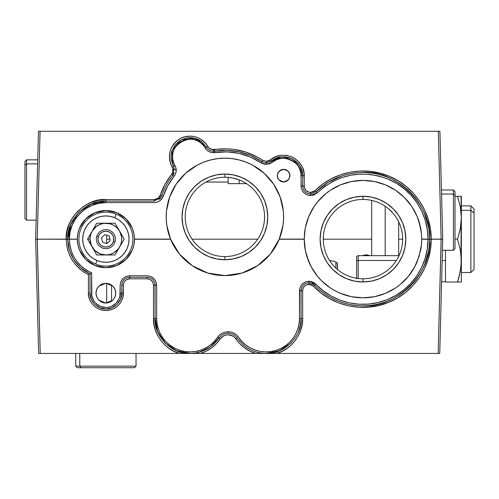 <?xml version="1.0" encoding="UTF-8"?>
<svg xmlns="http://www.w3.org/2000/svg" width="499" height="499" viewBox="0 0 499 499"><rect width="100%" height="100%" fill="white"/><g stroke="black" fill="none" stroke-linecap="round" stroke-linejoin="round"><path stroke-width="0.75" d="M246.537 183.644L228.193 183.644L228.105 177.357L232.653 177.987L239.183 179.883L239.183 183.644L239.183 179.883L241.217 180.732L239.183 179.883M224.906 256.573A39.671 39.671 0 0 1 185.229 216.897A39.671 39.671 0 0 1 224.906 177.226A39.671 39.671 0 0 0 185.229 216.897A39.671 39.671 0 0 0 224.906 256.573L224.906 259.748A42.845 42.845 0 0 1 182.054 216.897A42.845 42.845 0 0 1 224.906 174.051L224.906 177.226L224.906 174.051L233.264 174.875L241.298 177.313L248.708 181.274L255.201 186.601L260.528 193.094L264.489 200.504L266.928 208.538L267.751 216.897L266.928 225.255L264.489 233.295L260.528 240.705L255.201 247.198L248.708 252.525L241.298 256.486L233.264 258.925L224.906 259.748L216.541 258.925L208.507 256.486L201.097 252.525L194.604 247.198L189.277 240.705L185.316 233.295L182.877 225.255L182.054 216.897L182.877 208.538L185.316 200.504L189.277 193.094L194.604 186.601L201.097 181.274L208.507 177.313L216.541 174.875L224.906 174.051A42.845 42.845 0 0 1 267.751 216.897A42.845 42.845 0 0 1 224.906 259.748L224.906 256.573A39.671 39.671 0 0 0 264.576 216.897A39.671 39.671 0 0 0 224.906 177.226A39.671 39.671 0 0 1 264.576 216.897A39.671 39.671 0 0 1 224.906 256.573M176.135 184.193A58.714 58.714 0 0 0 170.552 239.115L166.785 225.28L166.198 218.119L166.491 210.94L169.679 196.955L176.159 184.162L185.547 173.321L197.286 165.082C206.112 160.472 215.319 158.171 224.906 158.183A58.714 58.714 0 0 0 197.317 165.069M203.224 162.331L197.248 165.1A58.714 58.714 0 0 0 176.178 184.131M330.419 287.985A58.714 58.714 0 0 0 362.966 297.834C355.294 297.834 347.815 296.35 340.53 293.375C333.631 290.58 327.288 286.345 321.493 280.681C316.422 275.804 312.181 269.472 308.756 261.682L305.4 250.691C304.777 248.153 304.39 244.342 304.247 239.252L279.197 239.252L275.323 246.993L270.352 254.078L264.389 260.353L257.578 265.686L250.049 269.959L241.978 273.078L233.532 274.98L224.906 275.616L207.827 273.078L192.227 265.686L179.453 254.078L170.608 239.252A58.714 58.714 0 0 0 216.248 274.974M121.756 262.867L121.731 262.879A28.568 28.568 0 0 0 132.229 250.161L126.035 259.361L116.785 265.518L105.882 267.682L100.33 267.133L94.985 265.518A28.568 28.568 0 0 0 105.869 267.682L94.985 265.518L85.734 259.361L79.534 250.142L77.894 244.809L77.32 239.252L77.869 233.544L79.491 228.186L85.685 218.918L94.953 212.724L105.882 210.553L111.458 211.102L116.816 212.724L121.756 215.362L126.079 218.918L129.634 223.246L132.272 228.186L133.9 233.544L134.449 239.252L170.608 239.252L168.244 232.309L166.785 225.28L166.198 218.119L166.491 210.94L167.652 203.848L169.679 196.955L172.523 190.362L176.159 184.162L180.519 178.455L185.547 173.321L191.161 168.843L197.286 165.082L203.817 162.1L210.672 159.936L217.732 158.62L224.906 158.183L232.072 158.62L239.133 159.936L245.988 162.1L252.519 165.082L258.644 168.843L264.258 173.321L269.285 178.455L273.645 184.162L277.282 190.362L280.126 196.955L282.153 203.848L283.313 210.94L283.607 218.119L283.02 225.28L281.561 232.309L279.197 239.252L270.352 254.078L257.578 265.686L241.978 273.078L224.906 275.616L216.273 274.98A58.714 58.714 0 0 0 224.874 275.616M103.904 302.862L105.882 303.061L98.871 300.155L102.046 302.288L103.904 302.862M98.216 299.431L96.719 296.936L95.964 293.138L96.157 295.096L97.648 298.664L96.157 295.077L95.964 293.138L96.719 289.345L98.871 286.127L105.882 283.22L102.046 283.993L100.343 284.917L97.648 287.611L100.374 284.892L102.089 283.975L105.882 283.22L112.899 286.127L109.718 283.993L105.882 283.22L109.68 283.975L112.899 286.127L115.044 289.345L115.799 293.138L115.044 296.936L112.899 300.155L115.032 296.974L115.799 293.15L115.606 291.179L114.115 287.611L115.612 291.204L115.612 295.077L115.044 296.936L112.905 300.149L105.882 303.061L107.846 302.862M97.648 287.611L96.164 291.167L95.964 293.131L96.719 289.345L97.636 287.63M111.458 211.102L105.882 210.553A28.568 28.568 0 0 0 90.02 215.362L94.953 212.724L100.311 211.102L105.882 210.553L100.311 211.102M90.007 215.368A28.568 28.568 0 0 0 82.142 223.234L81.624 224.032M82.123 223.259A28.568 28.568 0 0 0 79.522 250.118M79.541 250.167A28.568 28.568 0 0 0 82.167 255.039L79.534 250.142L77.894 244.809L77.32 239.252L69.386 239.115C67.752 221.057 87.824 200.985 105.882 202.619L154.216 202.619C158.595 202.363 161.607 200.205 163.242 196.132C165.705 188.847 169.342 182.204 174.145 176.197C176.609 172.766 176.871 169.173 174.931 165.425C162.555 146.432 194.841 127.744 205.145 147.929C207.048 150.997 209.805 152.594 213.41 152.725L213.41 151.209C210.403 151.097 208.108 149.769 206.524 147.211L205.145 147.929L206.524 147.211L201.627 141.591L206.524 147.211L207.902 146.463L206.524 147.211L205.956 146.282L194.753 138.229L181.05 139.851L172.043 150.305L172.461 164.096L173.558 166.292L171.126 159.25L170.982 155.507L171.575 151.808L174.856 145.109L180.451 140.182L187.505 137.786L194.947 138.279L201.627 141.591L198.758 139.757M82.192 255.076A28.568 28.568 0 0 0 90.038 262.886L90.013 262.867M94.985 265.518L90.057 262.898A28.568 28.568 0 0 0 94.972 265.512L94.966 265.512M278.286 172.199L277.394 174.401L279.128 171.151L283.619 169.292L288.11 171.151L289.482 173.209L289.969 175.642L289.482 178.068L288.11 180.127L283.619 181.985L279.128 180.127L277.756 178.068L277.269 175.642L277.756 173.209L279.128 171.151L281.149 169.791M283.264 181.979L283.619 181.985L283.264 181.979M284.929 181.848L282.378 181.867L279.128 180.127L277.438 177.076L277.432 174.232L277.438 177.076L278.561 179.478L280.295 181.043L282.297 181.848M281.455 181.605L281.804 181.723M277.432 174.232L277.762 173.184M277.874 172.941L280.201 170.29L282.683 169.361L280.201 170.29L278.386 172.049M228.193 182.054L205.931 182.054L228.193 182.054M441.06 175.71L440.997 173.278L441.06 175.71M440.898 169.361L440.941 171.219L440.898 169.361M282.683 169.361L285.191 169.485L287.044 170.296L288.715 171.856L289.813 174.257L289.969 175.685L289.339 178.399L287.842 180.376L285.765 181.611M172.985 169.361L176.197 169.361L172.985 169.361M455.007 191.641L455.007 195.402L453.423 194.03L453.423 189.988L453.423 194.03L441.54 194.03L453.423 194.03L453.423 250.292L455.007 248.708L455.007 195.402L453.423 194.03L453.423 250.292L442.432 250.292L442.42 250.829L442.725 239.183L439.9 131.274L439.432 131.274L439.9 131.274L442.725 239.183L442.276 239.183L442.725 239.183L439.731 353.442L438.147 353.442L441.178 239.183L429.614 239.102C429.458 233.307 429.028 228.979 428.323 226.109L424.518 213.622C420.638 204.771 415.823 197.573 410.066 192.028C403.491 185.591 396.287 180.781 388.453 177.6C380.176 174.22 371.68 172.529 362.966 172.535C371.686 172.529 380.188 174.22 388.471 177.607C396.312 180.794 403.516 185.609 410.097 192.053C415.854 197.604 420.669 204.815 424.543 213.678L428.335 226.184C429.034 229.035 429.464 233.37 429.614 239.183C429.464 245.003 429.034 249.338 428.335 252.188L424.543 264.688C420.669 273.558 415.854 280.762 410.097 286.314C403.516 292.763 396.312 297.579 388.471 300.76C380.188 304.147 371.686 305.843 362.966 305.837C371.68 305.843 380.176 304.153 388.453 300.772C396.287 297.591 403.491 292.782 410.066 286.345C415.823 280.8 420.638 273.602 424.518 264.744L428.323 252.257C429.028 249.394 429.458 245.059 429.614 239.264L431.205 239.227C431.516 266.466 413.727 292.713 388.303 302.5C363.141 312.942 332.159 306.205 313.603 286.258L309.012 284.293C305.182 284.698 303.068 286.813 302.662 290.636L301.078 290.68C301.577 285.896 304.222 283.251 309.012 282.746L309.012 284.293L309.012 282.746L314.75 285.203C321.393 292.015 328.729 297.098 336.744 300.46C328.729 297.098 321.393 292.015 314.75 285.203L315.898 284.174L309.012 281.23L309.012 282.746L309.012 281.23C303.267 281.835 300.092 285.01 299.487 290.749L301.078 290.68L299.487 290.749L299.487 318.599C300.149 328.754 292.589 345.52 275.947 350.46C259.405 355.712 243.737 346.081 238.584 337.305C235.996 333.725 232.497 331.866 228.074 331.741L228.074 333.257C231.941 333.369 235.004 334.991 237.268 338.129C240.842 343.175 245.021 346.924 249.812 349.381C245.021 346.924 240.842 343.175 237.268 338.129L235.958 338.977C234.019 336.289 231.393 334.898 228.074 334.804C224.762 334.898 222.136 336.289 220.196 338.977L217.57 337.305C212.412 346.081 196.743 355.712 180.208 350.46C163.566 345.52 156.006 328.754 156.667 318.599L156.667 285.272C156.062 279.534 152.887 276.359 147.143 275.754L129.69 275.754C123.945 276.359 120.77 279.534 120.165 285.272L120.165 293.212C120.739 297.385 116.454 307.297 105.882 307.49C95.309 307.297 91.024 297.385 91.604 293.212L91.604 272.841C77.545 266.048 70.141 254.852 69.386 239.252L67.795 239.183L68.531 231.754L70.696 224.612L78.954 212.256L91.317 203.997L79.21 212M402.637 239.183L398.67 239.183L402.637 239.183M155.75 325.342L155.077 318.53C155.401 324.631 156.287 329.084 157.734 331.891L155.75 325.342M165.306 343.218L160.154 336.657L165.306 343.218L176.627 350.785L165.306 343.218M183.326 352.799L189.988 353.442L176.652 350.797M312.131 283.388L314.75 285.203C328.018 298.633 344.092 305.507 362.966 305.837C353.984 305.843 345.239 304.047 336.744 300.46C345.239 304.047 353.984 305.843 362.966 305.837C395.944 308.819 432.596 272.161 429.614 239.183L421.68 239.115L428.03 239.252C428.36 265.243 411.407 290.299 387.162 299.649C363.16 309.623 333.6 303.205 315.898 284.174L313.603 286.258L310.284 284.424L306.579 284.773L304.521 286.152L303.143 288.21L302.662 290.636L302.662 318.487C303.429 333.326 291.098 349.905 276.671 353.442L255.656 353.442C247.435 350.878 240.867 346.056 235.958 338.977L237.268 338.129C244.385 347.984 254.016 353.086 266.16 353.442C260.49 353.448 255.039 352.094 249.812 349.381C255.039 352.094 260.49 353.448 266.16 353.442C283.438 355.007 302.637 335.802 301.078 318.53L299.487 318.599L301.078 318.53L301.078 290.68L302.662 290.636L302.662 318.487L301.078 318.53L302.662 318.487L302.194 324.3L300.81 329.958L298.545 335.328L295.452 340.268L291.609 344.653L287.125 348.371L282.103 351.327L276.671 353.442L439.731 353.442L442.725 239.183M226.926 150.349L213.41 151.209L213.41 149.663L214.389 149.588L214.876 152.613C231.548 150.243 246.949 153.648 261.071 162.817L266.366 164.421L266.366 162.905L261.956 161.564L261.071 162.817L261.956 161.564L251.103 155.682M271.437 161.071L266.366 162.905L261.956 161.564C247.485 152.17 231.711 148.69 214.632 151.116L214.389 149.588C231.873 147.105 248.022 150.673 262.836 160.285L266.366 161.358L266.366 164.421L272.454 162.219L271.437 161.071L272.454 162.219C280.563 151.983 303.76 162.861 301.078 175.642L302.662 175.71C302.949 168.887 299.294 163.142 291.703 158.464C283.251 155.619 276.502 156.486 271.437 161.071L270.427 159.892C275.903 154.927 283.226 153.985 292.377 157.073C300.604 162.138 304.558 168.363 304.247 175.748L302.662 175.71L301.901 170.39L299.693 165.493L291.703 158.464L281.193 156.817L266.366 162.905L266.366 161.358L270.427 159.892L271.437 161.071L281.193 156.817L291.703 158.464L299.693 165.493L301.901 170.39L302.662 175.71L301.078 175.642L301.078 186.008C301.683 191.747 304.852 194.922 310.596 195.527L310.596 194.011C305.812 193.506 303.167 190.861 302.662 186.077L301.078 186.008L304.247 186.121L302.662 186.077L302.662 175.71L302.662 186.133M342.364 175.798L328.217 182.31L316.166 191.728L315.056 190.637L316.166 191.728L310.596 194.011L310.596 192.464L315.056 190.637C333.962 171.525 364.582 165.593 389.264 176.259C414.195 186.314 431.504 212.262 431.205 239.146L441.135 239.227L431.205 239.227L430.437 249.332L428.186 259.212L424.493 268.649L419.447 277.438L413.153 285.378L405.749 292.302L397.41 298.053L388.303 302.5L378.641 305.556L368.63 307.147L358.5 307.234L348.464 305.825L338.746 302.937L329.571 298.651L321.125 293.05L313.603 286.258L314.75 285.203M91.223 299.213L90.013 293.138L91.223 299.213L94.66 304.359L91.223 299.213M99.812 307.802L94.66 304.359L99.812 307.802L105.882 309.012L99.812 307.802M228.074 333.257L228.074 331.741C223.658 331.866 220.159 333.725 217.57 337.305L218.886 338.129C221.144 334.991 224.213 333.369 228.074 333.257M37.781 157.734L36.932 189.994M356.617 257.372L356.617 257.266A1.584 1.584 0 0 1 358.207 255.675L399.019 255.675L358.207 255.675L358.207 260.478A1.584 0.624 180 0 0 356.617 261.108A1.584 0.624 0 0 1 358.207 260.478L358.207 255.675A1.584 1.584 0 0 0 356.617 257.266L356.617 278.28M358.207 260.478L396.393 260.478L358.207 260.478L358.207 278.504L358.207 260.478M445.482 281.792L441.609 281.792L441.571 283.17L442.307 255.014M311.183 266.797L306.81 256.268L305.4 250.691L304.247 239.115C304.384 233.994 304.758 230.17 305.376 227.663L308.719 216.647L314.145 206.492L317.576 201.864L325.716 193.731L330.344 190.294L340.493 184.867A58.714 58.714 0 0 0 305.376 227.663L308.719 216.647C312.131 208.838 316.372 202.488 321.45 197.598C327.238 191.915 333.588 187.674 340.493 184.867C347.791 181.886 355.282 180.395 362.966 180.401C370.651 180.395 378.142 181.886 385.434 184.867C392.339 187.674 398.689 191.915 404.483 197.598C409.554 202.488 413.796 208.838 417.214 216.647L420.551 227.663C421.168 230.17 421.549 233.994 421.68 239.115L421.399 233.364L421.68 239.115A58.714 58.714 0 0 0 419.16 222.092L418.867 221.157M264.395 260.347A58.714 58.714 0 0 0 279.197 239.252L304.247 239.252A58.714 58.714 0 0 0 308.731 261.619M308.787 261.744A58.714 58.714 0 0 0 321.468 280.656M321.524 280.712A58.714 58.714 0 0 0 325.728 284.511L325.716 284.505M325.797 284.573A58.714 58.714 0 0 0 330.35 287.942M362.966 199.444A39.671 39.671 0 0 0 323.29 239.115A39.671 39.671 0 0 0 362.966 278.791L362.966 281.96A42.845 42.845 0 0 1 320.121 239.115A42.845 42.845 0 0 1 362.966 196.269L362.966 199.444A39.671 39.671 0 0 1 402.637 239.115A39.671 39.671 0 0 1 362.966 278.791A39.671 39.671 0 0 1 323.29 239.115A39.671 39.671 0 0 1 362.966 199.444L362.966 196.269A42.845 42.845 0 0 1 405.812 239.115A42.845 42.845 0 0 1 362.966 281.96L362.966 278.791A39.671 39.671 0 0 0 402.637 239.115A39.671 39.671 0 0 0 362.966 199.444M385.184 255.675L385.184 206.249L385.184 255.675M154.971 283.912L155.077 318.53L153.492 318.487L153.492 285.166C153.087 281.336 150.972 279.222 147.143 278.816L129.69 278.816C125.86 279.222 123.746 281.336 123.34 285.166L123.34 293.1C124.039 298.202 118.806 310.316 105.882 310.553C92.964 310.316 87.724 298.202 88.429 293.1L88.429 274.768C74.326 267.108 66.922 255.257 66.211 239.227L37.188 239.183L67.795 239.264L69.336 249.905C68.494 247.591 67.983 244.017 67.795 239.183L77.32 239.252M77.676 243.624L77.881 244.747M78.605 247.585L79.509 250.093M80.907 252.974L82.154 255.02M129.609 255.02L130.644 253.361M132.254 250.093L133.015 248.059M133.888 244.747L134.088 243.637M393.168 213.397L388.534 208.782M397.204 219.073L398.863 222.223M308.719 216.647L308.189 217.963M304.247 239.252L279.253 239.115L304.247 239.115L305.195 228.604M335.284 290.898L330.388 287.967L321.493 280.681L317.626 276.427L311.226 266.878M347.791 295.838L351.527 296.705L340.53 293.375L335.322 290.917M370.944 297.285A58.714 58.714 0 0 0 385.403 293.375C378.117 296.35 370.638 297.834 362.966 297.834L365.524 297.778M421.474 244.067A58.714 58.714 0 0 0 421.68 239.252C421.536 244.342 421.156 248.153 420.532 250.691L417.17 261.682C413.752 269.472 409.504 275.804 404.433 280.681C398.645 286.345 392.301 290.58 385.403 293.375L374.406 296.705L378.142 295.838M419.041 256.523A58.714 58.714 0 0 0 419.123 256.268L414.706 266.878L408.307 276.427L400.167 284.542L395.545 287.967L385.434 293.362M362.966 281.96L354.608 281.137L346.568 278.704L339.158 274.743L332.671 269.41L327.338 262.923L323.377 255.513L320.944 247.473L320.121 239.115L320.944 230.756L323.377 222.716L327.338 215.312L332.671 208.819L339.158 203.492L346.568 199.531L354.608 197.093L362.966 196.269L371.325 197.093L379.365 199.531L386.769 203.492L393.262 208.819L398.589 215.312L402.55 222.716L404.988 230.756L405.812 239.115L404.988 247.473L402.55 255.513L398.589 262.923L393.262 269.41L386.769 274.743L379.365 278.704L371.325 281.137L362.966 281.96M374.406 296.705L362.966 297.834A58.714 58.714 0 0 0 364.008 297.822M387.654 292.389A58.714 58.714 0 0 0 392.339 289.956M398.146 286.127A58.714 58.714 0 0 0 400.117 284.58M400.217 284.505A58.714 58.714 0 0 0 404.396 280.725M404.477 280.644A58.714 58.714 0 0 0 409.411 275.036M413.328 269.304A58.714 58.714 0 0 0 417.176 261.676M419.148 222.049A58.714 58.714 0 0 0 411.806 206.524M411.762 206.461A58.714 58.714 0 0 0 404.483 197.598L411.787 206.492L417.214 216.647L419.154 222.074L421.399 233.364M395.588 190.294A58.714 58.714 0 0 0 385.434 184.867L395.588 190.294L404.483 197.598M302.662 175.71L304.247 175.748L304.247 186.121C304.652 189.944 306.766 192.059 310.596 192.464L310.596 195.527L317.283 192.789L324.55 186.601L332.646 181.549L341.397 177.731L350.61 175.236L360.085 174.114L369.628 174.394L379.022 176.066L388.072 179.091L396.586 183.414L404.371 188.928L411.27 195.527L417.127 203.062L421.817 211.376L425.242 220.284L427.331 229.596L428.03 239.115L429.614 239.183C432.596 206.212 395.944 169.554 362.966 172.535C354.321 172.529 345.888 174.188 337.673 177.519C345.888 174.188 354.321 172.529 362.966 172.535C344.859 172.816 329.259 179.216 316.166 191.728C322.722 185.385 329.889 180.65 337.673 177.519C329.889 180.65 322.722 185.385 316.166 191.728L317.283 192.789C338.129 174.008 361.725 169.448 388.072 179.091C411.856 188.697 428.348 213.472 428.03 239.115L421.68 239.115L421.387 245.003L419.123 256.268M442.401 251.633L442.432 250.398M441.478 286.794L441.571 283.17M78.979 212.225L70.721 224.556L68.544 231.686L67.795 239.108L66.211 239.146C64.483 219.535 86.277 197.791 105.882 199.556L154.216 199.556C157.135 199.388 159.144 197.947 160.235 195.234C162.817 187.593 166.629 180.619 171.668 174.319C173.309 172.03 173.484 169.641 172.192 167.14C166.897 155.657 169.386 146.226 179.652 138.853C191.161 133.62 200.579 136.158 207.902 146.463C209.168 148.509 211.002 149.575 213.41 149.663L213.41 152.725L214.876 152.613L214.632 151.116C222.878 149.837 231.093 150.093 239.277 151.883C247.236 153.617 254.796 156.842 261.956 161.564L262.836 160.285L266.366 161.358L268.524 160.977L275.379 156.836L280.993 155.289L286.813 155.37L292.377 157.073L294.921 158.495L299.294 162.337L302.419 167.252L304.041 172.841L304.371 187.356L306.105 190.606L309.361 192.346L311.825 192.346L314.096 191.416L322.672 184.156L331.161 178.854L340.33 174.856L349.986 172.236L359.922 171.057L369.921 171.344L379.77 173.091L389.264 176.259L398.183 180.781L406.354 186.557L413.59 193.469L419.734 201.365L424.661 210.073L428.261 219.404L430.456 229.166L431.205 239.146L441.135 239.146L438.309 131.274L439.432 131.274L38.473 131.274L38.934 131.274L38.473 131.274L35.666 238.51M35.685 237.686L35.728 235.927M35.847 231.486L36.009 225.429M222.379 334.829L221.581 335.353M219.965 336.775L219.049 337.898M225.405 333.582L222.928 334.523M237.081 337.854L236.189 336.775M234.505 335.303L233.775 334.829M233.619 334.735L234.567 335.353M235.94 336.513L237.106 337.898M222.872 334.548L225.442 333.575M250.991 155.638L239.277 151.883L227.082 150.355M209.474 150.162L211.364 150.941M208.463 149.475L209.162 149.974L208.463 149.475M191.217 137.662L187.505 137.786L180.451 140.182L174.856 145.109L171.575 151.808L170.982 155.507L171.126 159.25L173.558 166.292L172.192 167.14L174.931 165.425L173.558 166.292L173.958 167.059L172.904 175.268L171.668 174.319L174.145 176.197L172.904 175.268C167.988 181.424 164.265 188.235 161.738 195.695C164.265 188.235 167.988 181.424 172.904 175.268M194.916 138.273L191.323 137.668M198.39 139.577L194.947 138.279M173.683 174.107L174.257 172.779M174.544 169.005L174.631 169.722M160.036 198.558L160.934 197.392M154.216 201.097L154.216 199.556L154.216 201.097L105.882 201.097L105.882 199.556L105.882 201.097L91.329 203.991L105.882 201.097L154.216 201.097L161.04 197.224L161.738 195.695L163.242 196.132L160.235 195.234L161.738 195.695L158.844 199.606M67.795 239.264C67.989 244.067 68.506 247.635 69.355 249.962L73.852 259.786C78.349 266.391 83.738 271.063 90.013 273.808L90.013 293.138L90.013 273.808L80.913 267.944L73.827 259.754L69.336 249.905M111.957 307.802L105.882 309.012L111.957 307.802L117.103 304.359L111.957 307.802M120.546 299.213L117.103 304.359L120.546 299.213L121.75 293.138L120.546 299.213M121.75 285.203L121.75 293.138L123.34 293.1L120.165 293.212L121.75 293.138L121.75 285.203L123.34 285.166L121.75 285.203C122.255 280.419 124.9 277.775 129.69 277.269L129.69 278.816L129.69 275.754L129.69 277.269L147.143 277.269L129.69 277.269M122.729 281.392L122.523 281.792M155.077 285.154L154.971 283.919M165.836 343.736L157.659 331.71L155.077 318.53C153.517 335.802 172.716 355.007 189.988 353.442L179.484 353.442C165.05 349.905 152.725 333.326 153.492 318.487L156.667 318.599L155.077 318.53L155.077 285.203L153.492 285.166L156.667 285.272L155.077 285.203C154.571 280.419 151.927 277.775 147.143 277.269L147.143 278.816L147.143 277.269M89.489 274.113L88.984 274.419L89.489 274.113M88.429 274.768L88.984 274.419L88.429 274.768L83.657 272.005L79.31 268.605L75.48 264.632L72.243 260.172L69.648 255.301L67.758 250.124L66.604 244.728L66.211 239.227L37.232 239.227L40.226 353.442L179.484 353.442L174.051 351.327L169.03 348.371L164.539 344.653L160.703 340.268L157.609 335.328L155.339 329.958L153.954 324.3L153.492 318.487L153.492 285.166L153.006 282.733L151.634 280.675L149.575 279.303L147.143 278.816L129.69 278.816L126.16 279.889L124.407 281.636L123.459 283.925L123.004 296.506L122.012 299.78L120.396 302.799L118.226 305.444L115.581 307.615L112.562 309.224L109.287 310.222L105.882 310.553L102.476 310.222L99.201 309.224L96.182 307.615L93.538 305.444L91.367 302.799L89.758 299.78L88.76 296.506L88.429 293.1L88.429 274.768M121.75 293.138C122.461 300.991 113.735 309.717 105.882 309.012C98.035 309.717 89.302 300.991 90.013 293.138L88.429 293.1M70.696 224.612L67.795 239.108M38.635 353.442L40.226 353.442L38.635 353.442L35.647 239.183L37.188 239.183L35.647 239.183L38.635 353.442L40.226 353.442L37.188 239.183L66.211 239.146L66.985 231.417L69.255 223.989L72.923 217.14L77.856 211.146L83.869 206.224L90.718 202.563L98.153 200.311L105.882 199.556L154.216 199.556L157.921 198.359L160.235 195.234L165.032 184.274L172.623 172.666L172.897 168.912L170.496 163.454L169.554 159.505L169.398 155.451L170.04 151.447L171.456 147.642L173.59 144.192L176.359 141.223L179.652 138.853L183.351 137.175L187.3 136.252L191.354 136.121L195.358 136.788L199.157 138.223L202.594 140.375L205.551 143.157L208.906 147.791L211.763 149.444L227.039 148.808L233.364 149.301L245.745 152.033L257.403 157.01L262.836 160.285L261.956 161.564M105.882 201.097C87.038 199.394 66.093 220.34 67.795 239.183L69.386 239.115L70.085 231.998L72.162 225.149L75.536 218.836L80.077 213.304L85.603 208.769L91.916 205.395L98.765 203.318L105.882 202.619L105.882 201.097L105.882 202.619L154.216 202.619L157.135 202.157L159.774 200.829L162.662 197.498L167.814 185.684L174.956 175.012L175.997 172.348L175.991 168.082L173.496 162.306L172.698 158.963L172.567 155.532L173.109 152.145L174.307 148.927L176.116 146.001L178.455 143.494L181.243 141.491L184.368 140.069L187.711 139.29L191.148 139.177L194.535 139.739L197.747 140.955L200.654 142.776L203.155 145.134L206.655 149.918L208.632 151.44L210.934 152.401L213.41 152.725L226.939 151.864L238.934 153.368L250.442 157.06L262.293 163.504L264.969 164.321L269.603 163.853L276.646 159.636L281.392 158.326L286.32 158.395L291.029 159.836L295.152 162.531L298.352 166.273L299.525 168.45L300.903 173.178L301.259 187.867L302.681 191.298L305.307 193.924L308.738 195.346L312.436 195.346L314.208 194.816L317.283 192.789L316.166 191.728L310.596 194.011M214.632 151.116L213.41 151.209M90.013 273.808L90.013 273.808C75.923 266.56 68.513 255.02 67.795 239.183L69.386 239.252L69.773 244.566L70.933 249.768L72.835 254.746L75.443 259.393L78.699 263.609L82.528 267.308L86.863 270.408L91.604 272.841L91.049 273.202L91.604 272.841L91.878 295.994L94.005 301.147L95.783 303.311L100.418 306.405L105.882 307.49L108.67 307.216L111.352 306.405L115.98 303.311L119.08 298.676L119.891 295.994L120.165 285.272L120.889 281.629L122.954 278.542L126.041 276.477L129.69 275.754L147.143 275.754L150.785 276.477L153.879 278.542L155.938 281.629L156.667 285.272L156.667 318.599L157.085 323.882L158.339 329.028L160.391 333.912L163.185 338.403L166.666 342.401L170.733 345.795L175.28 348.502L180.208 350.46L185.379 351.608L190.662 351.92L195.932 351.39L201.053 350.036L205.894 347.884L210.335 344.996L214.258 341.441L219.597 334.985L222.13 333.22L225.012 332.116L228.074 331.741L231.137 332.116L234.025 333.22L236.551 334.985L241.896 341.441L245.82 344.996L250.261 347.884L255.101 350.036L260.222 351.39L265.487 351.92L270.776 351.608L275.947 350.46L280.868 348.502L285.422 345.795L289.489 342.401L292.963 338.403L295.764 333.912L297.816 329.028L299.069 323.882L299.487 318.599L299.668 288.89L301.09 285.459L302.275 284.018L305.363 281.954L307.153 281.411L310.921 281.424L314.439 282.927L323.071 290.655L331.13 296.001L339.888 300.086L349.157 302.837L358.731 304.178L368.399 304.091L377.943 302.569L387.162 299.649L395.844 295.402L403.797 289.907L410.852 283.301L416.852 275.716L421.661 267.327L425.173 258.32L427.312 248.895L428.03 239.252L421.68 239.252M90.176 273.733L91.049 273.202L90.176 273.733M40.226 353.442L189.988 353.442C202.139 353.086 211.769 347.984 218.886 338.129L220.196 338.977L216.279 343.811L211.595 347.909L206.28 351.153L200.498 353.442L255.656 353.442L249.868 351.153L244.56 347.909L239.876 343.811L234.436 337.237L232.534 335.908L228.074 334.804L225.779 335.085L223.614 335.908L220.196 338.977C215.287 346.056 208.719 350.878 200.498 353.442L189.988 353.442C195.658 353.448 201.109 352.094 206.343 349.381C201.109 352.094 195.658 353.448 189.988 353.442L266.16 353.442L272.828 352.799M301.078 302.338L301.078 318.53L300.404 325.342L298.414 331.891C299.868 329.084 300.754 324.631 301.078 318.53M301.178 289.389L301.078 290.624L301.184 289.389M302.051 286.863L301.845 287.268M279.502 350.791L290.848 343.218L296.001 336.657L290.848 343.218L279.521 350.785L266.16 353.442L439.731 353.442M237.873 338.989L241.136 342.869M198.727 352.331L210.222 346.986L218.886 338.129C215.312 343.175 211.133 346.924 206.343 349.381C211.133 346.924 215.312 343.175 218.886 338.129M371.693 239.183L323.29 239.183L371.693 239.183M257.727 239.183L192.078 239.183L257.727 239.183M109.967 239.183L106.674 239.183L109.967 239.183M77.32 239.183L69.929 239.183L77.32 239.183M35.647 239.183L38.473 131.274M37.232 239.146L40.057 131.274L37.232 239.146M439.9 131.274L438.309 131.274L441.135 239.146L442.276 239.183L441.135 239.227L438.147 353.442M442.264 221.537L441.309 185.229M442.307 255.051L442.42 250.829M281.124 169.803L281.592 169.623M281.236 181.524L279.384 180.364L277.893 178.38M286.002 181.524L287.842 180.376L289.482 178.074L287.143 180.919L283.619 181.985L284.892 181.861M285.653 169.623L284.555 169.361M440.997 173.278L440.941 171.219M288.859 172.049L286.12 169.803M289.339 178.399L289.969 175.685L288.952 172.199M105.882 210.553L116.816 212.724L126.079 218.918L132.272 228.186L133.9 233.544L134.449 239.115L170.552 239.115L134.449 239.115A28.568 28.568 0 0 0 105.9 210.553M340.493 184.867L351.508 181.53L362.966 180.401L374.418 181.53L385.434 184.867M77.32 239.115L77.869 233.544L79.491 228.186L82.135 223.246L85.685 218.918L90.013 215.362M281.193 169.772L284.86 169.411L288.11 171.151L289.844 174.401L289.482 178.068M277.756 178.068L277.394 174.401M216.273 274.98L207.827 273.078L199.756 269.959L192.227 265.686L185.416 260.353L179.453 254.078L174.482 246.993L170.552 239.115M132.241 250.124A28.568 28.568 0 0 0 133.875 244.809L132.235 250.142L129.584 255.058L126.035 259.361L121.712 262.898L116.785 265.518L111.439 267.133L105.882 267.682A28.568 28.568 0 0 0 116.772 265.524M116.791 265.518A28.568 28.568 0 0 0 121.694 262.904M134.449 239.115L133.875 244.809A28.568 28.568 0 0 0 134.449 239.252L133.875 244.809L132.235 250.142M113.541 286.838L114.128 287.63M109.724 302.288L112.905 300.149L109.68 302.307L105.882 303.061L102.089 302.307L100.374 301.39L97.636 298.651M90.057 262.898L85.734 259.361L82.179 255.058M362.966 297.834L351.527 296.705M170.608 239.252L134.449 239.252M224.93 275.616A58.714 58.714 0 0 0 233.507 274.98M233.563 274.974A58.714 58.714 0 0 0 241.965 273.078L249.169 270.364M241.984 273.078A58.714 58.714 0 0 0 257.54 265.705L263.665 261.002M257.609 265.661A58.714 58.714 0 0 0 264.389 260.359M281.985 230.663A58.714 58.714 0 0 0 283.02 225.267L279.253 239.115A58.714 58.714 0 0 0 280.812 234.842M283.388 222.092A58.714 58.714 0 0 0 283.582 214.832M239.09 159.923A58.714 58.714 0 0 0 224.906 158.183C234.486 158.171 243.693 160.472 252.519 165.082L264.258 173.321L273.645 184.162L280.126 196.955L283.313 210.94A58.714 58.714 0 0 0 282.49 205.426L282.303 204.534M281.486 201.209A58.714 58.714 0 0 0 278.118 192.084M276.14 188.223A58.714 58.714 0 0 0 269.186 178.343M264.258 173.328A58.714 58.714 0 0 0 252.563 165.107L246.581 162.331M252.482 165.063A58.714 58.714 0 0 0 246.007 162.106M245.97 162.094A58.714 58.714 0 0 0 239.183 159.948M283.313 210.94L283.607 218.119L283.02 225.28M231.467 158.551L224.906 158.183L218.344 158.551M216.298 158.819L211.782 159.668M209.536 160.229L205.176 161.595M197.224 165.113L191.641 168.512M189.988 169.691L186.389 172.579M184.674 174.132L181.486 177.37M180.083 178.966L176.085 184.281L172.779 189.869M171.893 191.653L170.059 195.926M169.28 198.097L167.995 202.438M167.502 204.528L166.56 210.266M166.479 211.021L166.192 217.595M166.248 219.548L166.641 224.207M166.978 226.496L167.882 230.912M168.437 233.008L170.253 238.36M170.639 239.32L173.122 244.579M173.141 244.616L174.014 246.188M174.993 247.828L179.515 254.147L184.724 259.717M186.139 261.002L192.283 265.718L198.901 269.547M200.635 270.364L207.858 273.084L215.325 274.83M217.227 275.111L224.906 275.616L232.578 275.111M234.48 274.83L241.946 273.084M250.903 269.547L257.521 265.718M265.081 259.711L270.339 254.091M270.29 254.147L274.812 247.828M275.797 246.182L276.664 244.616M276.683 244.579L279.184 239.289M279.559 238.36L281.367 233.008M281.923 230.918L282.827 226.496M283.164 224.207L283.557 219.548M283.613 217.595L283.326 211.027M283.251 210.322L282.49 205.445M281.81 202.444L280.525 198.103M279.746 195.926L277.918 191.653M277.026 189.869L273.683 184.218M273.365 183.751L269.722 178.966M268.325 177.376L265.131 174.132M263.416 172.579L259.817 169.691M258.164 168.512L252.581 165.113M244.629 161.595L240.269 160.229M238.023 159.668L233.507 158.819M243.15 181.673L244.928 182.653M438.309 131.274L38.934 131.274M363.484 255.675L366.123 255.245L368.798 255.675M356.617 257.266L356.617 278.81M358.001 353.442L356.617 353.442M263.522 353.442L262.206 353.442M259.255 353.442L255.519 353.442M200.635 353.442L196.862 353.442M195.396 353.442L194.772 353.442M192.626 353.442L191.03 353.442M208.052 350.267L207.497 350.267M197.922 350.965L197.922 351.857M155.819 325.704L155.607 324.581M154.484 320.077L155.108 320.046M187.35 353.442L184.399 353.442M182.665 353.442L179.347 353.442M276.808 353.442L273.458 353.442M271.743 353.442L268.799 353.442M329.602 260.653L333.663 261.152L335.833 262.087L335.989 268.206L335.989 262.449A1.584 1.547 180 0 1 337.574 263.996L337.574 269.597L337.393 263.634M116.124 214.158L114.676 217.683A23.166 23.166 0 0 1 127.32 247.909A23.166 23.166 0 0 1 97.087 260.553L95.64 264.077A26.977 26.977 0 0 0 130.844 249.357A26.977 26.977 0 0 0 116.124 214.158A26.977 26.977 0 0 1 130.844 249.357A26.977 26.977 0 0 1 95.64 264.077A26.977 26.977 0 0 1 80.925 228.873A26.977 26.977 0 0 1 116.124 214.158A26.977 26.977 0 0 0 80.925 228.873A26.977 26.977 0 0 0 95.64 264.077L97.087 260.553L93.076 258.426L89.552 255.55L86.664 252.051L84.506 248.053L83.177 243.712L82.715 239.196L83.146 234.673L84.45 230.32L86.577 226.309L89.446 222.785L92.945 219.897L96.943 217.739L101.285 216.41L105.807 215.948L110.329 216.379L114.676 217.683L118.693 219.809L122.211 222.679L125.106 226.178L127.257 230.176L128.592 234.518L129.054 239.04L128.623 243.562L127.32 247.909L125.193 251.926L122.324 255.444L118.818 258.339L114.82 260.49L110.479 261.825L105.963 262.287L101.44 261.856L97.087 260.553A23.166 23.166 0 0 1 84.45 230.32A23.166 23.166 0 0 1 114.676 217.683L116.124 214.158M470.875 210.322L470.875 272.51L470.875 210.322L461.357 210.322L470.875 210.322L470.875 205.862L470.875 210.322L474.05 213.073L470.875 210.322M461.357 272.51L470.875 272.51L474.05 269.335L474.05 209.031L470.875 205.862L461.357 205.862M460.115 248.708L460.321 249.774L460.115 248.708M461.045 223.658L460.115 229.665L457.527 239.183L455.007 239.183L457.527 239.183L460.328 249.812L461.357 260.609L461.357 282.035L461.357 196.338L457.527 196.338L460.321 206.942L461.357 217.764L460.321 228.598L457.527 239.183L460.328 249.812L461.357 260.609L461.088 266.061L459.105 276.802L457.527 282.035L445.482 282.035L445.482 250.292M474.05 269.08L474.05 209.1M459.111 196.338L455.007 196.338L457.527 196.338L460.321 206.942L461.357 217.764L461.095 212.337M460.627 208.688L460.683 209.044M461.088 196.338L461.088 212.331M461.064 223.458L461.088 266.061L460.315 271.481L457.527 282.035L461.088 282.035M445.482 282.035L459.747 282.035M461.088 266.048L461.357 260.609L460.321 271.431L460.914 267.626M459.685 274.481L459.529 275.117M459.111 282.035L457.527 282.035L457.857 281.018M460.814 252.793L460.702 252.026M445.482 260.49L442.164 260.49L445.482 260.49M90.974 245.034L92.14 247.049A15.868 15.868 0 0 1 90.013 239.115L87.562 239.115L90.974 245.034M105.882 254.983A15.868 15.868 0 0 1 92.14 247.049L96.719 254.983L115.044 254.983L124.207 239.115L119.629 231.18A15.868 15.868 0 0 1 105.882 254.983L99.812 253.779L94.66 250.336L91.223 245.19L90.013 239.115A15.868 15.868 0 0 1 92.14 231.18L87.562 239.115L90.013 239.115L90.556 235.01L92.14 231.18A15.868 15.868 0 0 1 105.882 223.246L96.719 223.246L92.14 231.18L96.22 226.527L99.812 224.456L103.811 223.384L109.992 223.789L113.816 225.373L117.103 227.893L119.629 231.18L121.619 237.044L121.619 241.185L120.546 245.19L118.475 248.776L113.816 252.862L109.992 254.446L105.882 254.983L115.044 254.983L124.207 239.115L115.044 223.246L105.882 223.246A15.868 15.868 0 0 1 119.629 231.18L115.044 223.246L96.719 223.246L87.562 239.115L96.719 254.983L105.882 254.983M112.481 234.705L111.495 233.507M101.478 232.515L100.274 233.507M99.289 243.524L100.274 244.728M110.291 245.714L111.495 244.728M114.988 241.909L113.466 241.441A7.934 7.934 0 0 1 103.555 246.699A7.934 7.934 0 0 1 98.297 236.788L96.781 236.326A9.525 9.525 0 0 0 103.093 248.221A9.525 9.525 0 0 0 114.988 241.909A9.525 9.525 0 0 1 103.093 248.221A9.525 9.525 0 0 1 96.781 236.326A9.525 9.525 0 0 1 108.676 230.014A9.525 9.525 0 0 1 114.988 241.909A9.525 9.525 0 0 0 108.676 230.014A9.525 9.525 0 0 0 96.781 236.326L98.297 236.788A7.934 7.934 0 0 1 108.208 231.53A7.934 7.934 0 0 1 113.466 241.441L114.988 241.909M104.859 234.649L109.237 235.996L104.859 234.649L101.503 237.774L104.859 234.649M110.26 240.456L106.911 243.581L102.532 242.24L101.503 237.774L102.532 242.24L106.911 243.581L110.26 240.456L109.237 235.996L110.26 240.456M113.466 241.441L112.001 244.167L109.605 246.126L106.636 247.017L103.555 246.699L100.829 245.234L98.877 242.838L97.985 239.869L98.297 236.788L99.763 234.062L102.164 232.11L105.127 231.218L108.208 231.53L110.934 232.996L112.893 235.397L113.784 238.36L113.466 241.441M75.729 353.442L75.729 366.141L77.32 367.726L81.144 367.726L79.771 366.141L75.729 366.141L79.771 366.141L79.771 353.442L79.771 366.141L81.144 367.726L134.449 367.726L136.034 366.141L79.771 366.141L136.034 366.141L136.034 353.442M134.206 367.726L77.382 367.726M455.007 248.465L455.007 191.579L453.423 189.988L441.434 189.988M37.724 159.836L26.534 159.836L24.95 161.427L24.95 165.25L26.534 163.878L26.534 159.836L26.534 163.878L37.618 163.878L26.534 163.878L24.95 165.25L24.95 218.556L26.534 220.14L26.534 163.878L26.534 220.14L36.146 220.14M24.95 218.312L24.95 161.489M371.693 200.417L371.693 255.675M106.674 235.21L106.674 243.506M106.674 283.251L106.674 303.024M398.67 221.824L398.67 255.675M173.577 166.323L173.752 166.641M206.524 147.211L205.956 146.282M173.97 167.096L172.461 164.096M161.738 195.695L161.002 197.273M362.031 255.675L366.434 254.777L370.246 255.675M111.576 285.016L111.576 301.259"/></g></svg>
